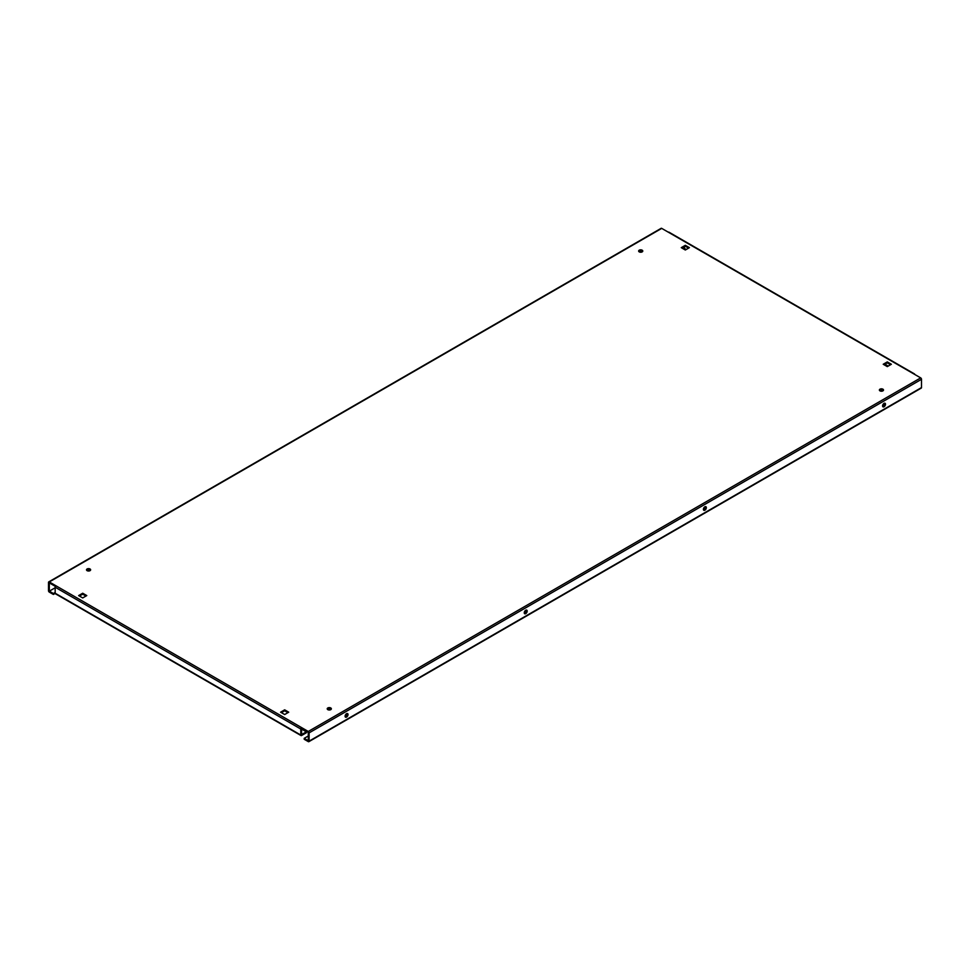 <?xml version="1.0" encoding="UTF-8"?>
<svg xmlns="http://www.w3.org/2000/svg" width="970" height="970" viewBox="0 0 970 970"><rect width="100%" height="100%" fill="white"/><g stroke="black" fill="none" stroke-linecap="round" stroke-linejoin="round"><path stroke-width="1.45" d="M642.176 250.199A2.073 1.2 0 0 0 639.909 249.933A2.073 1.2 0 0 0 638.636 251.048A2.073 1.2 0 0 0 639.242 251.885A2.073 1.2 0 0 0 641.497 252.151A2.073 1.2 0 0 0 642.783 251.048A2.073 1.2 0 0 0 642.176 250.199M638.806 251.509A2.073 1.2 180 0 1 642.176 251.133A2.073 1.2 180 0 1 642.613 251.509M90.028 568.978A2.073 1.2 0 0 0 87.773 568.711A2.073 1.2 0 0 0 86.5 569.814A2.073 1.2 0 0 0 87.106 570.663A2.073 1.2 0 0 0 89.361 570.93A2.073 1.2 0 0 0 90.634 569.814A2.073 1.2 0 0 0 90.028 568.978M86.657 570.287A2.073 1.2 180 0 1 90.028 569.911A2.073 1.2 180 0 1 90.477 570.287M330.758 707.954A2.073 1.2 0 0 0 328.503 707.7A2.073 1.2 0 0 0 327.217 708.803A2.073 1.2 0 0 0 327.824 709.652A2.073 1.2 0 0 0 330.091 709.907A2.073 1.2 0 0 0 331.364 708.803A2.073 1.2 0 0 0 330.758 707.954M327.387 709.276A2.073 1.2 180 0 1 330.758 708.9A2.073 1.2 180 0 1 331.194 709.276M882.894 389.176A2.073 1.2 0 0 0 880.639 388.921A2.073 1.2 0 0 0 879.366 390.025A2.073 1.2 0 0 0 879.972 390.874A2.073 1.2 0 0 0 882.227 391.128A2.073 1.2 0 0 0 883.5 390.025A2.073 1.2 0 0 0 882.894 389.176M879.523 390.498A2.073 1.2 180 0 1 882.894 390.122A2.073 1.2 180 0 1 883.343 390.498M525.716 610.251A2.073 1.2 -60 0 1 526.758 610.154A2.073 1.2 -60 0 1 527.074 611.815A2.073 1.2 -60 0 1 525.716 613.634A2.073 1.2 -60 0 1 524.685 613.743A2.073 1.2 -60 0 1 524.37 612.082A2.073 1.2 -60 0 1 525.716 610.251M524.358 613.367A2.073 1.2 120 0 0 524.903 613.173A2.073 1.2 120 0 0 526.261 610.057M346.557 713.69A2.073 1.2 -60 0 1 347.599 713.593A2.073 1.2 -60 0 1 347.915 715.254A2.073 1.2 -60 0 1 346.557 717.072A2.073 1.2 -60 0 1 345.526 717.182A2.073 1.2 -60 0 1 345.199 715.52A2.073 1.2 -60 0 1 346.557 713.69M345.199 716.794A2.073 1.2 120 0 0 345.744 716.6A2.073 1.2 120 0 0 347.102 713.496M704.875 510.196A2.073 1.2 120 0 0 706.233 508.377A2.073 1.2 120 0 0 705.918 506.716A2.073 1.2 120 0 0 704.875 506.813A2.073 1.2 120 0 0 703.529 508.644A2.073 1.2 120 0 0 703.844 510.305A2.073 1.2 120 0 0 704.875 510.196M705.42 506.619A2.073 1.2 -60 0 1 704.062 509.735A2.073 1.2 -60 0 1 703.517 509.929M884.034 406.769A2.073 1.2 120 0 0 885.392 404.939A2.073 1.2 120 0 0 885.077 403.277A2.073 1.2 120 0 0 884.034 403.374A2.073 1.2 120 0 0 882.688 405.205A2.073 1.2 120 0 0 883.003 406.866A2.073 1.2 120 0 0 884.034 406.769M884.579 403.18A2.073 1.2 -60 0 1 883.221 406.297A2.073 1.2 -60 0 1 882.676 406.491M55.193 593.41L53.386 594.452L49.312 592.112A1.152 0.667 -120 0 1 48.5 590.694L48.5 582.424A1.152 0.667 -120 0 1 48.742 581.891L661.14 228.326A1.152 0.667 60 0 1 661.722 228.387L49.312 581.951L308.278 731.465L920.688 377.888L661.722 228.387M53.386 594.452L53.386 593.519L49.312 591.166L49.312 582.897L55.411 586.413M308.278 731.465A1.152 0.667 -120 0 1 309.103 732.871L309.103 741.141L921.5 387.576L921.5 379.306A1.152 0.667 60 0 0 920.688 377.888M55.993 585.807A1.152 0.667 -60 0 0 55.169 587.226L55.169 593.228L300.785 735.03A1.152 0.667 120 0 0 301.609 735.502L306.326 732.786L306.326 731.841L301.597 734.569L301.597 728.555L308.278 732.398L308.278 740.68L304.216 738.328L308.278 735.975M685.329 245.313L681.267 247.653L685.329 250.005L689.403 247.653L685.329 245.313L685.329 246.247L688.591 248.126M78.631 595.58L82.705 597.932L86.779 595.58L82.705 593.228L78.631 595.58M284.671 714.538L288.733 712.186L284.671 709.834L280.597 712.186L284.671 714.538M891.369 364.259L887.295 361.907L883.221 364.259L887.295 366.611L891.369 364.259M682.08 248.126L685.329 246.247M79.443 596.053L82.705 594.173L85.966 596.053M281.409 712.659L284.671 710.78L287.92 712.659M884.034 364.732L887.295 362.853L890.557 364.732M301.609 728.543L301.609 727.609A1.152 0.667 120 0 0 300.785 729.028L300.785 735.03M684.517 246.719L684.517 247.944L683.462 247.326M668.391 232.242A1.152 0.667 -60 0 1 668.973 232.182L914.589 373.983A1.152 0.667 120 0 0 914.007 374.044M55.993 593.701A1.152 0.667 -60 0 1 55.169 593.228M301.597 729.113L306.326 731.841M921.5 387.576A1.152 0.667 60 0 1 921.257 388.109L308.86 741.674A1.152 0.667 -120 0 0 309.103 741.141M304.216 738.328L304.216 739.273L308.278 741.613A1.152 0.667 -120 0 0 308.86 741.674M345.89 714.272L347.127 713.556M525.049 610.833L526.286 610.118M704.208 507.395L705.445 506.679M883.367 403.957L884.604 403.241M55.169 592.488L53.386 593.519M887.295 362.853L887.295 361.907M284.671 710.78L284.671 709.834M82.705 594.173L82.705 593.228M55.169 587.771L49.312 591.166L55.169 587.784M309.103 732.871L921.5 379.306M55.169 587.226L300.785 729.028M888.205 366.09L884.943 364.211L888.193 366.09M686.239 249.484L682.977 247.605L686.226 249.496M301.027 735.563L55.411 593.761"/></g></svg>

